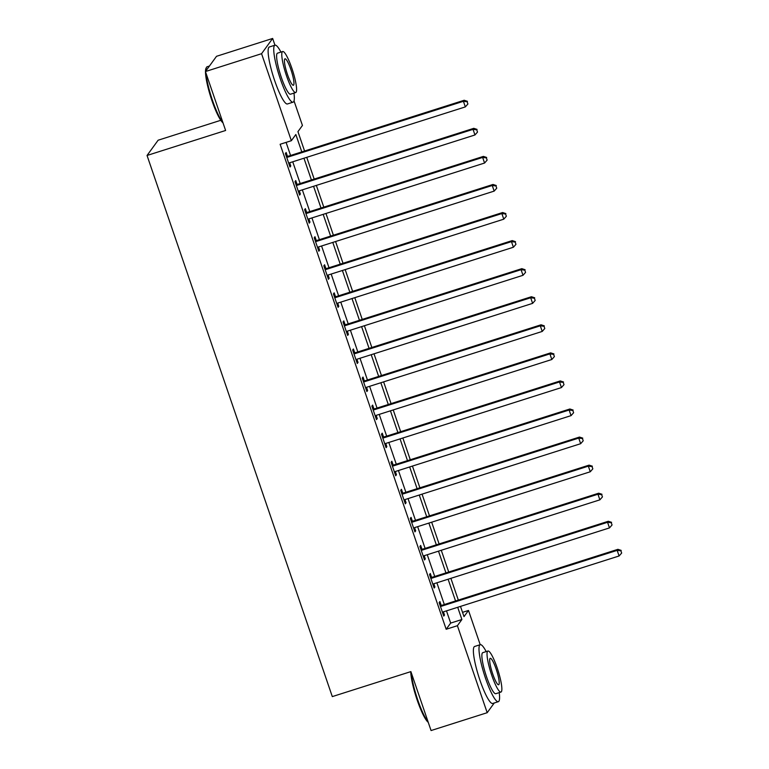 <?xml version="1.0" encoding="UTF-8"?>
<svg xmlns="http://www.w3.org/2000/svg" width="769" height="769" viewBox="0 0 769 769"><rect width="100%" height="100%" fill="white"/><g stroke="black" fill="none" stroke-linecap="round" stroke-linejoin="round"><path stroke-width="1.15" d="M220.799 120.291L158.126 140.218L147.042 155.473L332.304 696.599L410.886 671.606L431.063 730.55L487.19 712.7L457.401 625.697L461.9 619.516L457.709 607.289M147.042 155.473L225.615 130.48L205.438 71.546L216.522 56.3L272.649 38.45L274.956 45.188A29.895 5.172 72.4 0 0 280.281 78.832A29.895 5.172 72.4 0 0 293.085 102.171A29.895 5.172 72.4 0 0 293.969 93.107M294.027 100.893L302.438 125.453L297.939 131.634L304.572 151.012M462.525 612.345L468.494 610.451L480.212 644.701M301.794 151.897L295.844 134.527L291.355 140.708L280.127 144.274L446.174 629.263L450.672 623.082L446.481 610.855M444.319 604.53L436.879 582.787M434.706 576.462L427.266 554.728M425.103 548.393L417.654 526.659M415.491 520.325L408.051 498.591M405.878 492.266L398.438 470.522M396.275 464.197L388.826 442.454M386.663 436.129L379.223 414.385M377.05 408.06L369.61 386.326M367.447 379.992L359.998 358.258M357.835 351.933L350.395 330.189M348.222 323.864L340.782 302.121M338.62 295.796L331.17 274.052M329.007 267.727L321.567 245.993M319.395 239.659L311.954 217.925M309.792 211.6L302.342 189.856M300.179 183.531L292.739 161.788M290.567 155.463L286.087 142.38M287.395 156.165L286.145 152.512L285.395 153.54L290.009 167.017L290.759 165.989L289.653 162.768M296.997 184.233L295.748 180.58L294.998 181.609L299.612 195.086L300.362 194.048L299.266 190.837M306.61 212.302L305.36 208.649L304.611 209.677L309.225 223.145L309.974 222.116L308.878 218.905M316.222 240.361L314.973 236.708L314.223 237.746L318.837 251.213L319.587 250.185L318.481 246.974M325.835 268.429L324.576 264.776L323.826 265.805L328.44 279.282L329.19 278.253L328.094 275.042M335.438 296.498L334.188 292.845L333.438 293.873L338.052 307.35L338.802 306.322L337.706 303.111M345.05 324.566L343.801 320.913L343.051 321.942L347.665 335.419L348.415 334.38L347.309 331.17M354.663 352.635L353.404 348.982L352.663 350.01L357.268 363.477L358.018 362.449L356.922 359.238M364.266 380.703L363.016 377.05L362.266 378.079L366.88 391.546L367.63 390.517L366.534 387.307M373.878 408.762L372.629 405.109L371.879 406.147L376.493 419.614L377.243 418.586L376.137 415.375M383.491 436.83L382.231 433.178L381.491 434.206L386.096 447.683L386.845 446.654L385.75 443.444M393.094 464.899L391.844 461.246L391.094 462.275L395.708 475.751L396.458 474.723L395.362 471.503M402.706 492.967L401.456 489.315L400.707 490.343L405.321 503.81L406.07 502.782L404.965 499.571M412.319 521.036L411.069 517.383L410.319 518.412L414.924 531.879L415.673 530.85L414.578 527.64M421.921 549.095L420.672 545.442L419.922 546.48L424.536 559.947L425.286 558.919L424.19 555.708M431.534 577.163L430.284 573.511L429.535 574.539L434.149 588.016L434.898 586.987L433.793 583.777M441.146 605.232L439.897 601.579L439.147 602.608L443.751 616.084L444.501 615.056L443.405 611.845M205.438 71.546L261.566 53.695L272.649 38.45M494.265 702.981L487.19 712.7M446.174 629.263L457.401 625.697M291.355 140.708L261.566 53.695M455.546 600.964L448.096 579.22M445.933 572.895L438.493 551.152M436.321 544.827L428.881 523.083M426.718 516.758L419.268 495.025M417.106 488.69L409.666 466.956M407.493 460.631L400.053 438.888M397.89 432.562L390.441 410.819M388.278 404.494L380.838 382.751M378.665 376.426L371.225 354.692M369.062 348.357L361.613 326.623M359.45 320.288L352.01 298.555M349.837 292.23L342.397 270.486M340.234 264.161L332.785 242.418M330.622 236.093L323.182 214.349M321.009 208.024L313.569 186.29M311.407 179.956L303.957 158.222M460.496 606.405L463.995 616.632L468.494 610.451M306.744 157.337L314.185 179.071M316.347 185.406L323.797 207.14M325.96 213.465L333.4 235.208M335.572 241.533L343.012 263.277M345.175 269.602L352.625 291.345M354.788 297.67L362.228 319.404M364.4 325.739L371.84 347.473M374.013 353.807L381.453 375.541M383.616 381.866L391.056 403.61M393.228 409.935L400.668 431.678M402.841 438.003L410.281 459.747M412.444 466.072L419.893 487.806M422.056 494.14L429.496 515.874M431.669 522.199L439.109 543.943M441.271 550.268L448.721 572.011M450.884 578.336L458.324 600.08M450.672 623.082L461.9 619.516M289.759 166.296L290.759 165.989M299.372 194.365L300.362 194.048M308.984 222.433L309.974 222.116M318.587 250.502L319.587 250.185M328.2 278.57L329.19 278.253M337.812 306.629L338.802 306.322M347.415 334.698L348.415 334.38M357.027 362.766L358.018 362.449M366.64 390.835L367.63 390.517M376.243 418.903L377.243 418.586M385.855 446.972L386.845 446.654M395.468 475.031L396.458 474.723M405.071 503.099L406.07 502.782M414.683 531.168L415.673 530.85M424.296 559.236L425.286 558.919M433.899 587.305L434.898 586.987M443.511 615.363L444.501 615.056M286.645 157.193L286.972 157.222A2.394 2.336 -144 0 0 287.856 157.116L463.419 101.297L465.341 106.901L289.778 162.73A2.394 2.336 -144 0 0 289 163.153L288.76 163.364M286.26 156.078L287.712 156.184A2.394 2.336 -144 0 0 288.606 156.088L464.168 100.258L463.419 101.297L467.139 101.739L467.908 103.988L467.139 101.739M467.437 101.325L464.168 100.258M465.341 106.901L467.908 103.988M296.257 185.262L296.574 185.281A2.394 2.336 -144 0 0 297.468 185.185L473.031 129.355L474.954 134.969L299.391 190.799A2.394 2.336 -144 0 0 298.612 191.221L298.362 191.433M295.873 184.147L297.324 184.252A2.394 2.336 -144 0 0 298.218 184.147L473.781 128.327L473.031 129.355L476.751 129.807L477.52 132.047L476.751 129.807M477.049 129.394L473.781 128.327M474.954 134.969L477.52 132.047M305.86 213.33L306.187 213.349A2.394 2.336 -144 0 0 307.081 213.244L482.644 157.424L484.566 163.038L309.003 218.857A2.394 2.336 -144 0 0 308.215 219.29L307.975 219.492M305.485 212.215L306.937 212.321A2.394 2.336 -144 0 0 307.831 212.215L483.393 156.395L482.644 157.424L486.364 157.876L487.133 160.115L486.364 157.876M486.662 157.462L483.393 156.395M484.566 163.038L487.133 160.115M315.473 241.399L315.799 241.418A2.394 2.336 -144 0 0 316.693 241.312L492.247 185.492L494.169 191.106L318.606 246.926A2.394 2.336 -144 0 0 317.828 247.358L317.587 247.56M315.088 240.284L316.549 240.389A2.394 2.336 -144 0 0 317.434 240.284L492.996 184.464L492.247 185.492L495.967 185.935L496.736 188.184L495.967 185.935M496.274 185.531L492.996 184.464M494.169 191.106L496.736 188.184M325.085 269.458L325.402 269.486A2.394 2.336 -144 0 0 326.296 269.381L501.859 213.561L503.782 219.175L328.219 274.994A2.394 2.336 -144 0 0 327.44 275.427L327.19 275.629M324.701 268.352L326.152 268.458A2.394 2.336 -144 0 0 327.046 268.352L502.609 212.532L501.859 213.561L505.579 214.003L506.348 216.252L505.579 214.003M505.877 213.59L502.609 212.532M503.782 219.175L506.348 216.252M222.991 122.829A29.184 5.047 -107.6 0 1 211.898 100.479A29.184 5.047 -107.6 0 1 205.486 71.69M205.486 71.469A29.184 5.047 -107.6 0 1 206.005 68.345L206.438 67.47A29.895 5.172 72.4 0 0 205.909 70.883M209.447 66.019L207.169 66.749A29.895 5.172 72.4 0 0 206.438 67.47M206.005 73.218A29.895 5.172 72.4 0 0 212.484 100.393A29.895 5.172 72.4 0 0 222.808 122.271M280.925 52.081A29.895 5.172 72.4 0 0 274.966 45.188L269.352 46.976A29.895 5.172 72.4 0 0 274.668 80.62A29.895 5.172 72.4 0 0 287.471 103.959L293.085 102.171M295.709 92.559L290.547 94.193A21.522 3.72 -107.6 0 1 281.329 77.39A21.522 3.72 -107.6 0 1 277.503 53.167L282.665 51.523A21.522 3.72 72.4 0 0 286.491 75.746A21.522 3.72 72.4 0 0 295.709 92.559A21.522 3.72 72.4 0 0 291.884 68.335A21.522 3.72 72.4 0 0 282.665 51.523M287.452 74.43A13.871 2.403 72.4 0 0 293.393 85.263A13.871 2.403 72.4 0 0 290.932 69.652A13.871 2.403 72.4 0 0 284.991 58.819A13.871 2.403 72.4 0 0 287.452 74.43M428.246 722.331A29.184 5.047 -107.6 0 1 417.154 699.992A29.184 5.047 -107.6 0 1 410.752 671.654M411.261 672.721A29.895 5.172 72.4 0 0 417.74 699.896A29.895 5.172 72.4 0 0 428.064 721.783M486.181 651.583A29.895 5.172 72.4 0 0 480.221 644.691A29.895 5.172 72.4 0 0 485.537 678.335A29.895 5.172 72.4 0 0 498.341 701.684A29.895 5.172 72.4 0 0 499.225 692.619M480.221 644.691L474.608 646.479A29.895 5.172 72.4 0 0 479.923 680.123A29.895 5.172 72.4 0 0 492.727 703.462L498.341 701.684M500.975 692.062L495.803 693.705A21.522 3.72 -107.6 0 1 486.585 676.893A21.522 3.72 -107.6 0 1 482.759 652.67L487.921 651.035A21.522 3.72 72.4 0 0 491.747 675.259A21.522 3.72 72.4 0 0 500.975 692.062A21.522 3.72 72.4 0 0 497.149 667.838A21.522 3.72 72.4 0 0 487.921 651.035M492.708 673.932A13.871 2.403 72.4 0 0 498.648 684.766A13.871 2.403 72.4 0 0 496.188 669.155A13.871 2.403 72.4 0 0 490.247 658.322A13.871 2.403 72.4 0 0 492.708 673.932M334.688 297.526L335.015 297.555A2.394 2.336 -144 0 0 335.909 297.449L511.472 241.629L513.394 247.243L337.831 303.063A2.394 2.336 -144 0 0 337.043 303.486L336.803 303.697M334.313 296.411L335.765 296.526A2.394 2.336 -144 0 0 336.659 296.421L512.221 240.591L511.472 241.629L515.192 242.072L515.961 244.321L515.192 242.072M515.49 241.658L512.221 240.591M513.394 247.243L515.961 244.321M344.301 325.595L344.627 325.623A2.394 2.336 -144 0 0 345.521 325.518L521.074 269.688L522.997 275.302L347.434 331.131A2.394 2.336 -144 0 0 346.656 331.554L346.415 331.766M343.916 324.48L345.377 324.585A2.394 2.336 -144 0 0 346.271 324.489L521.824 268.66L521.074 269.688L524.794 270.14L525.563 272.38L524.794 270.14M525.102 269.727L521.824 268.66M522.997 275.302L525.563 272.38M353.913 353.663L354.23 353.682A2.394 2.336 -144 0 0 355.124 353.586L530.687 297.757L532.609 303.371L357.047 359.2A2.394 2.336 -144 0 0 356.268 359.623L356.018 359.825M353.529 352.548L354.98 352.654A2.394 2.336 -144 0 0 355.874 352.548L531.437 296.728L530.687 297.757L534.407 298.209L535.176 300.448L534.407 298.209M534.705 297.795L531.437 296.728M532.609 303.371L535.176 300.448M363.516 381.732L363.843 381.751A2.394 2.336 -144 0 0 364.737 381.645L540.299 325.825L542.222 331.439L366.659 387.259A2.394 2.336 -144 0 0 365.871 387.691L365.631 387.893M363.141 380.617L364.593 380.722A2.394 2.336 -144 0 0 365.486 380.617L541.049 324.797L540.299 325.825L544.019 326.277L544.788 328.517L544.019 326.277M544.317 325.864L541.049 324.797M542.222 331.439L544.788 328.517M373.128 409.8L373.455 409.819A2.394 2.336 -144 0 0 374.349 409.714L549.902 353.894L551.825 359.507L376.272 415.327A2.394 2.336 -144 0 0 375.483 415.76L375.243 415.962M372.744 408.685L374.205 408.791A2.394 2.336 -144 0 0 375.099 408.685L550.652 352.865L549.902 353.894L553.622 354.336L554.391 356.585L553.622 354.336M553.93 353.923L550.652 352.865M551.825 359.507L554.391 356.585M382.741 437.859L383.058 437.888A2.394 2.336 -144 0 0 383.952 437.782L559.515 381.962L561.437 387.576L385.875 443.396A2.394 2.336 -144 0 0 385.096 443.828L384.846 444.03M382.356 436.744L383.808 436.859A2.394 2.336 -144 0 0 384.702 436.754L560.265 380.924L559.515 381.962L563.235 382.404L564.004 384.654L563.235 382.404M563.533 381.991L560.265 380.924M561.437 387.576L564.004 384.654M392.344 465.927L392.671 465.956A2.394 2.336 -144 0 0 393.565 465.851L569.127 410.021L571.05 415.635L395.487 471.464A2.394 2.336 -144 0 0 394.699 471.887L394.459 472.099M391.969 464.812L393.42 464.918A2.394 2.336 -144 0 0 394.314 464.822L569.877 408.993L569.127 410.021L572.847 410.473L573.616 412.722L572.847 410.473M573.145 410.06L569.877 408.993M571.05 415.635L573.616 412.722M401.956 493.996L402.283 494.015A2.394 2.336 -144 0 0 403.177 493.919L578.73 438.09L580.653 443.703L405.1 499.533A2.394 2.336 -144 0 0 404.311 499.956L404.071 500.167M401.572 492.881L403.033 492.987A2.394 2.336 -144 0 0 403.927 492.881L579.48 437.061L578.73 438.09L582.45 438.541L583.219 440.781L582.45 438.541M582.758 438.128L579.48 437.061M580.653 443.703L583.219 440.781M411.569 522.064L411.886 522.084A2.394 2.336 -144 0 0 412.78 521.978L588.343 466.158L590.265 471.772L414.702 527.592A2.394 2.336 -144 0 0 413.924 528.024L413.674 528.226M411.184 520.949L412.636 521.055A2.394 2.336 -144 0 0 413.53 520.949L589.092 465.13L588.343 466.158L592.063 466.61L592.832 468.85L592.063 466.61M592.361 466.197L589.092 465.13M590.265 471.772L592.832 468.85M421.172 550.133L421.499 550.152A2.394 2.336 -144 0 0 422.392 550.046L597.955 494.227L599.878 499.84L424.315 555.66A2.394 2.336 -144 0 0 423.527 556.093L423.286 556.295M420.797 549.018L422.248 549.124A2.394 2.336 -144 0 0 423.142 549.018L598.705 493.198L597.955 494.227L601.675 494.669L602.444 496.918L601.675 494.669M601.973 494.265L598.705 493.198M599.878 499.84L602.444 496.918M430.784 578.192L431.111 578.221A2.394 2.336 -144 0 0 432.005 578.115L607.558 522.295L609.481 527.909L433.927 583.729A2.394 2.336 -144 0 0 433.139 584.161L432.899 584.363M430.4 577.086L431.861 577.192A2.394 2.336 -144 0 0 432.755 577.086L608.308 521.267L607.558 522.295L611.278 522.737L612.047 524.987L611.278 522.737M611.586 522.324L608.308 521.267M609.481 527.909L612.047 524.987M440.397 606.26L440.714 606.289A2.394 2.336 -144 0 0 441.608 606.183L617.171 550.364L619.093 555.977L443.53 611.797A2.394 2.336 -144 0 0 442.752 612.22L442.502 612.432M440.012 605.145L441.464 605.261A2.394 2.336 -144 0 0 442.358 605.155L617.92 549.326L617.171 550.364L620.891 550.806L621.66 553.055L620.891 550.806M621.189 550.393L617.92 549.326M619.093 555.977L621.66 553.055M286.972 157.222L287.712 156.184M287.856 157.116L288.606 156.088M296.574 185.281L297.324 184.252M297.468 185.185L298.218 184.147M306.187 213.349L306.937 212.321M307.081 213.244L307.831 212.215M315.799 241.418L316.549 240.389M316.693 241.312L317.434 240.284M325.402 269.486L326.152 268.458M326.296 269.381L327.046 268.352M335.015 297.555L335.765 296.526M335.909 297.449L336.659 296.421M344.627 325.623L345.377 324.585M345.521 325.518L346.271 324.489M354.23 353.682L354.98 352.654M355.124 353.586L355.874 352.548M363.843 381.751L364.593 380.722M364.737 381.645L365.486 380.617M373.455 409.819L374.205 408.791M374.349 409.714L375.099 408.685M383.058 437.888L383.808 436.859M383.952 437.782L384.702 436.754M392.671 465.956L393.42 464.918M393.565 465.851L394.314 464.822M402.283 494.015L403.033 492.987M403.177 493.919L403.927 492.881M411.886 522.084L412.636 521.055M412.78 521.978L413.53 520.949M421.499 550.152L422.248 549.124M422.392 550.046L423.142 549.018M431.111 578.221L431.861 577.192M432.005 578.115L432.755 577.086M440.714 606.289L441.464 605.261M441.608 606.183L442.358 605.155"/></g></svg>

